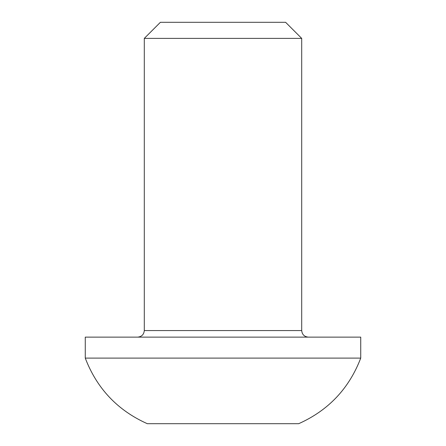 <?xml version="1.0" encoding="UTF-8"?>
<svg xmlns="http://www.w3.org/2000/svg" width="446" height="446" viewBox="0 0 446 446"><rect width="100%" height="100%" fill="white"/><g stroke="black" fill="none" stroke-linecap="round" stroke-linejoin="round"><path stroke-width="0.67" d="M301.708 330.564L301.708 38.395L144.292 38.395L144.292 330.564L301.708 330.564C302.12 334.522 304.306 336.708 308.264 337.126M301.708 38.395L285.613 22.3L160.387 22.3L144.292 38.395M223 358.11L360.736 358.11L360.736 337.126L85.264 337.126L85.264 358.11L223 358.11M360.736 358.11C349.095 388.527 328.412 410.392 298.686 423.7L147.314 423.7C117.588 410.392 96.905 388.527 85.264 358.11M144.292 330.564C143.88 334.522 141.694 336.708 137.736 337.126"/></g></svg>
